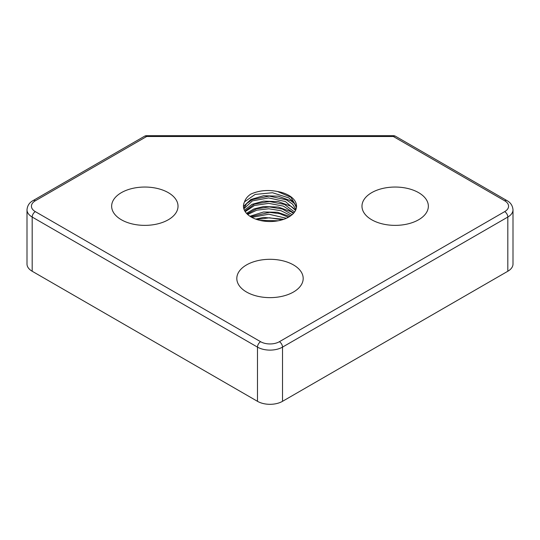 <?xml version="1.0" encoding="UTF-8"?>
<svg xmlns="http://www.w3.org/2000/svg" width="540" height="540" viewBox="0 0 540 540"><rect width="100%" height="100%" fill="white"/><g stroke="black" fill="none" stroke-linecap="round" stroke-linejoin="round"><path stroke-width="0.81" d="M121.365 192.659A33.19 19.163 180 0 1 157.538 188.507A33.19 19.163 180 0 1 178.025 206.206A33.19 19.163 180 0 1 144.835 225.369A33.19 19.163 180 0 1 111.645 206.206A33.19 19.163 180 0 1 121.365 192.659M246.53 264.924A33.19 19.163 180 0 1 282.704 260.766A33.19 19.163 180 0 1 303.19 278.471A33.19 19.163 180 0 1 270 297.635A33.19 19.163 180 0 1 236.81 278.471A33.19 19.163 180 0 1 246.53 264.924M371.695 192.659A33.19 19.163 180 0 1 407.869 188.507A33.19 19.163 180 0 1 428.355 206.206A33.19 19.163 180 0 1 395.165 225.369A33.19 19.163 180 0 1 361.976 206.206A33.19 19.163 180 0 1 371.695 192.659M277.439 191.491A26.555 15.329 180 0 1 296.555 206.206A26.555 15.329 180 0 1 270 221.535A26.555 15.329 180 0 1 243.446 206.206A26.555 15.329 180 0 1 244.546 201.839C245.41 199.01 247.428 196.472 250.594 194.225C258.707 190.499 267.658 189.587 277.439 191.491L290.939 197.289L296.534 206.8M244.546 201.839L255.137 194.42L272.491 192.74L288.718 197.876L293.976 202.433L296.42 207.731M243.844 208.845L252.396 200.88L268.623 197.93L285.451 201.555L295.549 210.384M245.194 211.673L254.414 205.504L268.697 203.351L283.419 206.125L293.78 213.03M247.685 214.515L256.763 210.188L268.778 208.778L281.063 210.728L290.905 215.656M251.843 217.391L268.839 214.198L286.396 218.268M259.747 220.347L278.195 220.786M283.858 219.281L263.567 217.404L255.724 219.132M289.791 216.425L277.412 212.281L263.567 211.984L249.959 216.263M293.436 213.415L290.999 211.707L278.269 207.016L263.567 206.564L253.888 208.953L246.503 213.347M295.036 209.412L290.999 206.287L278.269 201.596L263.567 201.143L251.978 204.356L244.404 210.283M295.036 203.992L290.999 200.867L278.269 196.175L263.567 195.723L250.83 199.517L243.452 206.476M282.17 219.834L269.467 217.775L256.865 219.53M288.434 217.242L279.653 213.671L269.393 212.355L250.715 216.743M292.181 214.63L282.312 209.041L269.339 206.935L256.527 208.798L247.118 213.982M294.57 212.024L284.499 204.437L269.278 201.515L254.306 204.167L244.91 211.228M295.967 209.412L292.518 204.12L286.382 199.868L269.183 196.094L252.362 199.611L246.652 203.594L243.743 208.474M507.816 271.249A17.698 10.22 0 0 0 513 264.019L513 209.824A17.698 10.22 0 0 1 507.816 217.046L507.816 271.249L282.515 401.321A17.698 10.22 0 0 1 257.486 401.321L32.184 271.249A17.698 10.22 0 0 1 27 264.019L27 209.824A17.698 10.22 0 0 0 32.184 217.046L32.184 271.249M504.684 200.786L393.336 136.499L146.664 136.499L35.316 200.786A13.277 7.668 0 0 0 35.316 211.626L260.611 341.705A13.277 7.668 0 0 0 279.389 341.705L504.684 211.626A13.277 7.668 0 0 0 504.684 200.786A4.428 2.558 120 0 1 506.898 200.57C510.59 202.534 512.622 205.619 513 209.824M144.457 136.276A4.428 2.558 60 0 1 146.664 136.499L146.664 135.689A4.428 4.428 0 0 0 144.457 136.276L33.102 200.57C29.41 202.534 27.378 205.619 27 209.824M35.316 200.786A4.428 2.558 -120 0 0 33.102 200.57M35.316 211.626A4.428 2.558 120 0 0 32.184 217.046L257.486 347.119A17.698 10.22 0 0 0 282.515 347.119L507.816 217.046A4.428 2.558 -120 0 0 504.684 211.626M393.336 135.689L393.336 136.499A4.428 2.558 120 0 1 395.543 136.276A4.428 4.428 0 0 0 393.336 135.689L146.664 135.689M279.389 341.705A4.428 2.558 -120 0 1 282.515 347.119L282.515 401.321M260.611 341.705A4.428 2.558 -60 0 0 257.486 347.119L257.486 401.321M506.898 200.57L395.543 136.276"/></g></svg>
